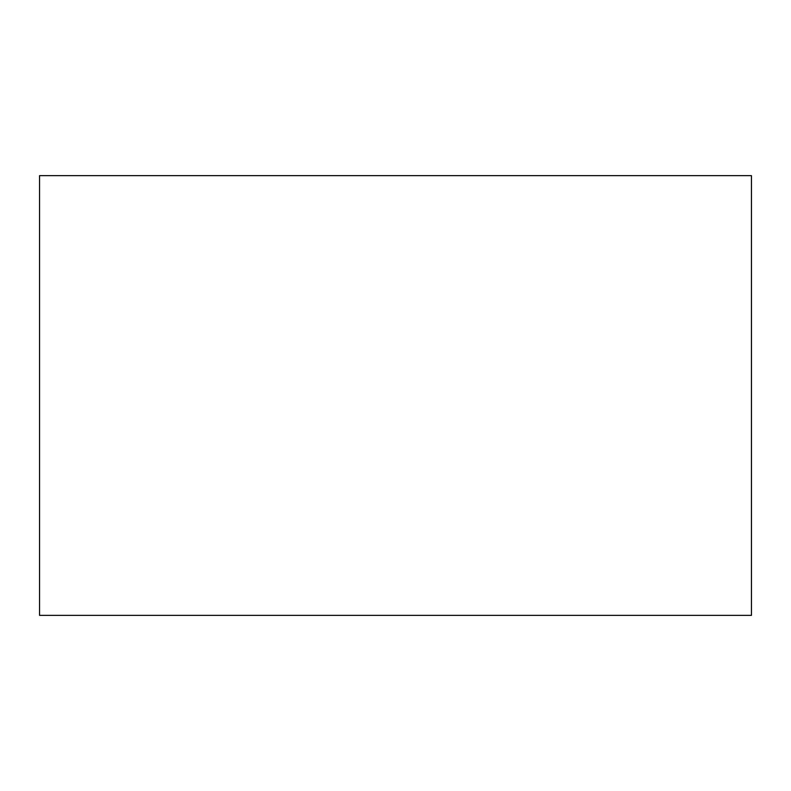 <?xml version="1.0" encoding="UTF-8"?>
<svg xmlns="http://www.w3.org/2000/svg" width="791" height="791" viewBox="0 0 791 791"><rect width="100%" height="100%" fill="white"/><g stroke="black" fill="none" stroke-linecap="round" stroke-linejoin="round"><path stroke-width="1.19" d="M751.45 615.349L39.55 615.349L751.45 615.349L751.45 175.651L39.55 175.651L751.45 175.651L751.45 615.349M39.55 175.651L39.55 615.349L39.55 175.651"/></g></svg>
